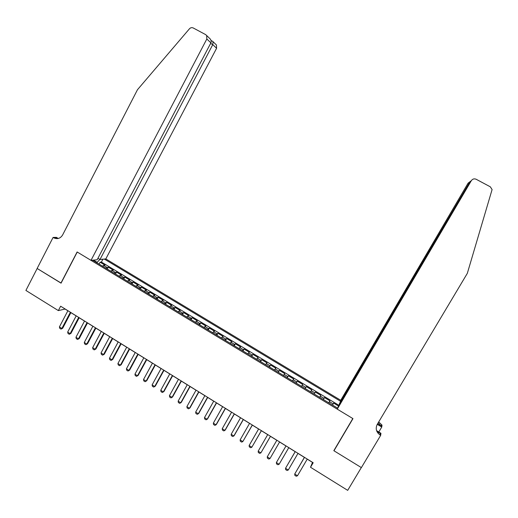 <?xml version="1.0" encoding="UTF-8"?>
<svg xmlns="http://www.w3.org/2000/svg" width="518" height="518" viewBox="0 0 518 518"><rect width="100%" height="100%" fill="white"/><g stroke="black" fill="none" stroke-linecap="round" stroke-linejoin="round"><path stroke-width="0.78" d="M339.62 403.898L340.734 400.278L105.814 258.922L216.595 48.271L212.768 44.632L210.58 43.454M338.487 406.021L333.56 403.049L332.575 405.102M328.898 402.881L329.908 400.841L328.762 402.803M329.908 400.841L324.443 397.546L323.387 399.553M314.245 394.03L315.365 392.068L320.804 395.357L319.671 397.306M310.593 391.828L311.745 389.886L306.326 386.616L305.199 388.571M301.502 386.337L302.719 384.44L297.319 381.183L296.199 383.132M292.443 380.866L293.732 379.021L288.358 375.777L287.237 377.726M283.424 375.42L284.783 373.62L279.429 370.389L278.315 372.338M274.443 369.994L275.867 368.24L270.538 365.028L269.431 366.971M265.501 364.594L266.99 362.885L261.681 359.686L260.58 361.622M256.598 359.22L258.152 357.556L252.862 354.364L251.767 356.3M247.727 353.859L249.346 352.24L244.082 349.067L242.994 351.003M238.895 348.523L240.579 346.95L235.334 343.79L234.253 345.726M230.096 343.214L231.844 341.686L226.625 338.532L225.544 340.468M221.335 337.924L223.148 336.435L217.948 333.301L216.874 335.23M212.613 332.653L214.491 331.209L209.311 328.088L208.242 330.018M203.924 327.408L205.86 326.01L200.706 322.895L199.644 324.825M195.267 322.183L197.274 320.823L192.133 317.722L191.077 319.651M186.648 316.977L188.714 315.663L183.599 312.574L182.55 314.497M178.069 311.791L180.193 310.522L175.097 307.446L174.048 309.369M169.522 306.63L171.704 305.4L166.628 302.337L165.585 304.254M161.007 301.489L163.254 300.298L158.197 297.248L157.161 299.164M152.525 296.367L154.83 295.221L149.793 292.178L148.763 294.094M144.082 291.265L146.445 290.158L141.427 287.134L140.404 289.044M135.671 286.189L138.092 285.12L133.1 282.109L132.077 284.019M127.292 281.125L129.772 280.102L124.799 277.098L123.783 279.008M118.946 276.088L121.484 275.103L116.531 272.112L115.52 274.022M110.638 271.069L113.235 270.124L108.294 267.146L107.291 269.049M307.239 459.142L312.503 462.406L310.515 467.262L313.176 462.742L60.645 306.209L58.353 310.599L65.093 309.045L67.871 310.768M58.353 310.599L25.9 290.436L37.173 268.492L61.059 283.165L77.24 252.039L352.816 418.544L333.825 450.686L361.324 467.579L347.695 490.358L310.515 467.262M92.631 260.198L337.645 408.165M340.384 401.172L104.319 259.071M338.83 405.244L101.405 262.056L100.097 262.199L99.093 264.102M102.357 266.071L105.012 265.164L100.097 262.199M105.666 268.065L108.294 267.146M113.96 273.077L116.531 272.112M122.28 278.101L124.799 277.098M130.64 283.152L133.1 282.109M139.031 288.215L141.427 287.134M147.455 293.305L149.793 292.178M155.912 298.413L158.197 297.248M164.407 303.542L166.628 302.337M172.934 308.689L175.097 307.446M181.494 313.863L183.599 312.574M190.093 319.056L192.133 317.722M198.724 324.268L200.706 322.895M207.394 329.506L209.311 328.088M216.097 334.757L217.948 333.301M224.838 340.035L226.625 338.532M233.612 345.338L235.334 343.79M242.424 350.66L244.082 349.067M251.269 356.002L252.862 354.364M260.153 361.363L261.681 359.686M269.075 366.757L270.538 365.028M278.036 372.164L279.429 370.389M287.03 377.596L288.358 375.777M296.063 383.055L297.319 381.183M305.134 388.532L306.326 386.616M320.804 395.357L319.723 397.345M70.875 312.626L76.172 315.909M79.17 317.767L84.512 321.076M87.497 322.928L92.877 326.269M95.856 328.114L101.282 331.475M104.247 333.314L109.719 336.706M112.678 338.539L118.188 341.958M121.141 343.784L126.696 347.228M129.636 349.054L135.237 352.525M138.17 354.338L143.816 357.841M146.736 359.654L152.428 363.183M155.335 364.983L161.079 368.538M163.973 370.338L169.762 373.925M172.649 375.712L178.477 379.331M181.358 381.112L187.231 384.757M190.1 386.532L196.024 390.203M198.886 391.977L204.856 395.681M207.699 397.442L213.72 401.172M216.556 402.933L222.623 406.695M225.447 408.443L231.565 412.231M234.376 413.979L240.54 417.799M243.343 419.535L249.553 423.387M252.344 425.116L258.611 429.001M261.389 430.723L267.702 434.634M270.467 436.35L276.832 440.294M279.584 442.003L285.994 445.972M288.759 447.688L295.176 451.67M297.979 453.405L304.403 457.388M96.924 262.788L97.157 262.341L94.38 260.664M101.405 262.056L102.901 259.207M99.896 259.427L97.157 262.341M94.347 261.227L94.418 260.023M307.271 459.084L297.487 475.764L296.231 476.23L294.852 475.369L294.723 474.028L304.435 457.323M297.487 475.764L294.723 474.028L304.493 457.355M376.858 431.358L380.348 433.462L380.134 435.042C376.243 432.161 375.265 428.626 377.208 424.443L467.327 273.342L492.094 189.569L490.306 186.817L476.204 179.28C474.223 178.457 472.604 178.917 471.341 180.653L469.975 181.708L338.707 405.452L337.263 409.142L471.341 180.653L468.058 183.184L340.734 400.278M376.58 430.639L380.944 433.275L380.665 435.366L361.376 467.612L333.968 450.777L352.965 418.628L337.263 409.142M334.214 450.025L333.968 450.777M378.703 421.93L382.012 425.11L381.76 427.039L377.272 424.339M378.043 433.255L378.561 432.388M378.807 431.986L381.76 427.039M339.374 403.749L469.606 182.33M378.198 422.785L381.306 426.256L377.493 423.957M380.134 435.042L380.665 435.366M97.947 258.249L100 259.486L212.768 44.632L213.047 41.705L216.44 44.982L216.595 48.271M100 259.486L105.814 258.922M60.936 283.087L77.117 251.962L91.006 260.353L206.831 38.986L206.663 35.528L205.627 34.602L193.24 27.978C191.841 27.35 190.585 27.622 189.459 28.788L137.464 89.731L62.607 234.991C60.444 238.409 57.556 239.394 53.93 237.937L53.076 237.438L37.134 268.466L61.118 283.061M53.076 237.438L56.423 237.367L58.262 238.474M91.006 260.353L97.157 259.758L210.897 42.852L206.831 38.986M56.43 237.879L57.615 238.591M215.643 44.211L216.44 44.982M58.236 238.481L56.061 237.658L53.535 237.717M209.162 37.944L210.276 39.025C211.247 40.456 211.454 41.731 210.897 42.852M212.509 41.259L213.047 41.705M298.012 453.341L288.28 470.007L287.043 470.48L285.664 469.619L285.528 468.285L295.215 451.605M288.28 470.007L285.528 468.285L295.247 451.625M288.791 447.63L279.111 464.27L277.888 464.756L276.515 463.901L276.366 462.561L286.027 445.914M279.111 464.27L276.366 462.561L286.033 445.92M267.249 456.857L269.982 458.566L279.623 441.945L269.982 458.566L268.771 459.058L267.411 458.203L267.249 456.857L276.865 440.235M270.474 436.273L260.891 452.881L259.699 453.38L258.34 452.531L258.171 451.184L267.735 434.576M258.171 451.184L260.891 452.881L270.506 436.292M261.37 430.626L251.839 447.222L250.66 447.727L249.307 446.879L249.126 445.532L258.644 428.936M249.126 445.532L251.839 447.222L261.422 430.659M252.305 425.006L242.819 441.589L241.66 442.1L240.313 441.258L240.125 439.899L249.592 423.329M240.125 439.899L242.819 441.589L252.383 425.058M243.272 419.412L233.845 435.975L232.692 436.493L231.352 435.657L231.157 434.298L240.572 417.741M231.157 434.298L233.845 435.975L234.266 435.476L243.376 419.476M234.285 413.843L224.903 430.387L223.77 430.911L222.436 430.076L222.228 428.716L231.598 412.173M222.228 428.716L224.903 430.387L225.343 429.901L234.408 413.914M225.336 408.294L216 424.825L214.879 425.356L213.552 424.52L213.338 423.154L222.656 406.63M213.338 423.154L216 424.825L216.466 424.352L225.479 408.385M216.42 402.764L207.135 419.282L206.028 419.82L204.707 418.991L204.481 417.625L213.753 401.113M204.481 417.625L207.135 419.282L207.614 418.822L216.589 402.868M207.543 397.267L198.303 413.759L197.216 414.303L195.895 413.481L195.662 412.108L204.888 395.616M195.662 412.108L198.303 413.759L198.808 413.319L207.737 397.384M198.705 391.783L189.51 408.262L188.435 408.819L187.127 407.996L186.881 406.624L196.057 390.145M186.881 406.624L189.51 408.262L190.035 407.834L198.918 391.919M189.899 386.331L180.756 402.79L179.694 403.347L178.386 402.531L178.14 401.152L187.27 384.693M178.14 401.152L180.756 402.79L181.3 402.376L190.132 386.473M181.132 380.892L172.034 397.338L170.992 397.902L169.69 397.092L169.431 395.713L178.509 379.267M169.431 395.713L172.034 397.338L172.604 396.937L181.391 381.054M172.403 375.485L163.351 391.912L162.322 392.482L161.027 391.673L160.755 390.287L169.794 373.866M160.755 390.287L163.351 391.912L163.934 391.524L172.682 375.654M163.707 370.092L154.707 386.506L153.691 387.082L152.396 386.273L152.117 384.887L161.111 368.479M152.117 384.887L154.707 386.506L155.309 386.137L164.005 370.279M155.05 364.724L146.095 381.125L146.717 380.762L145.092 381.708L143.803 380.898L143.518 379.513L152.46 363.118M155.368 364.925L146.717 380.762M143.518 379.513L146.095 381.125L145.092 381.708M146.426 359.382L137.516 375.764L138.157 375.414L136.525 376.353L135.243 375.55L134.952 374.158L143.849 357.783M146.769 359.589L138.157 375.414M134.952 374.158L137.516 375.764L136.525 376.353M137.84 354.059L128.976 370.422L129.636 370.092L127.998 371.017L126.722 370.221L126.418 368.822L135.269 352.467M138.202 354.28L129.636 370.092M126.418 368.822L128.976 370.422L127.998 371.017M129.286 348.756L120.467 365.106L121.147 364.782L119.503 365.702L118.233 364.912L117.923 363.513L126.729 347.17M129.668 348.99L121.147 364.782M117.923 363.513L120.467 365.106L119.503 365.702M120.772 343.479L111.998 359.809L112.691 359.498L111.046 360.411L109.777 359.621L109.46 358.223L118.221 341.899M121.173 343.725L112.691 359.498M109.46 358.223L111.998 359.809L111.046 360.411M112.289 338.222L103.555 354.532L104.273 354.241L102.622 355.147L101.36 354.357L101.029 352.952L109.751 336.648M112.71 338.481L104.273 354.241M101.029 352.952L103.555 354.532L102.622 355.147M103.84 332.983L95.157 349.281L95.888 349.002L94.231 349.896L92.975 349.113L92.638 347.707L101.314 331.416M104.28 333.255L95.888 349.002M92.638 347.707L95.157 349.281L94.231 349.896M95.429 327.764L86.784 344.049L87.536 343.784L85.871 344.671L84.622 343.887L84.279 342.482L92.91 326.204M95.888 328.056L87.536 343.784M84.279 342.482L86.784 344.049L85.871 344.671M87.05 322.572L78.445 338.837L79.215 338.584L77.551 339.465L76.308 338.688L75.952 337.276L84.538 321.018M87.529 322.869L79.215 338.584M75.952 337.276L78.445 338.837L77.551 339.465M78.704 317.398L70.144 333.65L70.934 333.404L69.263 334.285L68.02 333.508L67.664 332.096L76.204 315.851M79.202 317.709L70.934 333.404M67.664 332.096L70.144 333.65L69.263 334.285M70.39 312.25L61.875 328.477L62.684 328.25L61.007 329.118L59.771 328.347L59.402 326.929L67.903 310.709M70.908 312.568L62.684 328.25M59.402 326.929L61.875 328.477L61.007 329.118M329.526 401.69L333.191 403.904M103.594 265.326L106.896 267.32M111.856 270.312L115.164 272.313M120.144 275.317L123.465 277.324M128.464 280.335L131.805 282.355M136.823 285.379L140.171 287.406M145.208 290.443L148.575 292.476M153.632 295.532L157.012 297.565M162.089 300.634L165.482 302.68M170.584 305.756L173.99 307.815M179.111 310.904L182.53 312.969M187.671 316.071L191.103 318.143M196.264 321.257L199.715 323.342M204.895 326.469L208.359 328.561M213.558 331.701L217.036 333.799M222.261 336.953L225.751 339.057M230.996 342.223L234.505 344.34M239.769 347.52L243.292 349.644M248.582 352.836L252.117 354.966M257.427 358.171L260.975 360.314M266.31 363.532L269.872 365.682M275.226 368.92L278.801 371.076M284.181 374.32L287.775 376.489M293.175 379.752L296.782 381.928M302.201 385.198L305.827 387.386M311.273 390.676L314.912 392.871M320.377 396.166L324.028 398.374M381.306 426.256L381.501 424.805M56.456 237.879L53.93 237.937M206.663 35.528L210.276 39.025M212.853 41.44L211.04 40.469"/></g></svg>
